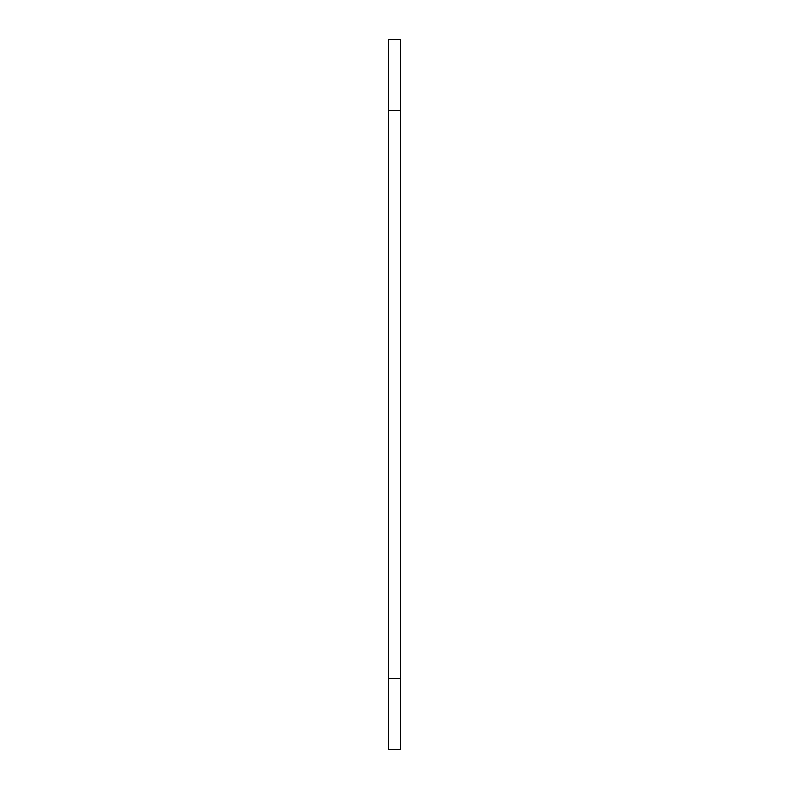 <?xml version="1.0" encoding="UTF-8"?>
<svg xmlns="http://www.w3.org/2000/svg" width="789" height="789" viewBox="0 0 789 789"><rect width="100%" height="100%" fill="white"/><g stroke="black" fill="none" stroke-linecap="round" stroke-linejoin="round"><path stroke-width="1.18" d="M400.417 678.54L400.417 39.45L388.582 39.45L388.582 749.55L400.417 749.55L400.417 678.54L388.582 678.54M400.417 110.46L388.582 110.46"/></g></svg>

